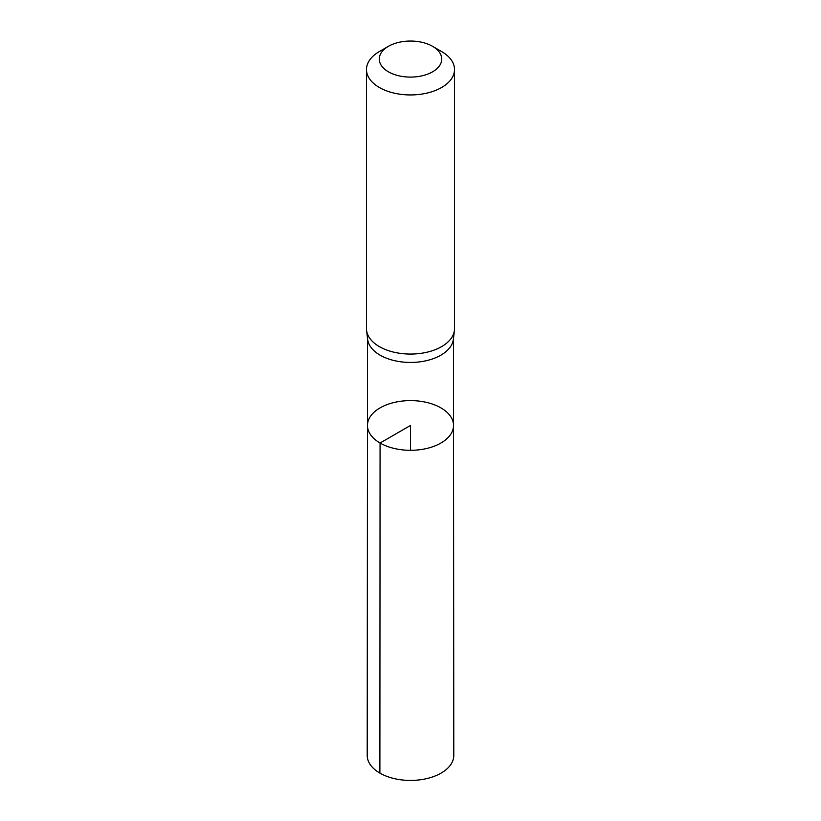 <?xml version="1.0" encoding="UTF-8"?>
<svg xmlns="http://www.w3.org/2000/svg" width="821" height="821" viewBox="0 0 821 821"><rect width="100%" height="100%" fill="white"/><g stroke="black" fill="none" stroke-linecap="round" stroke-linejoin="round"><path stroke-width="1.23" d="M366.577 330.37L367.634 339.309A42.969 24.804 0 0 0 380.113 355.175A42.969 24.804 0 0 0 425.586 360.86A42.969 24.804 0 0 0 453.366 339.309L454.424 330.37A44.016 25.42 180 0 1 425.955 352.445A44.016 25.42 180 0 1 379.374 346.616A44.016 25.42 180 0 1 366.577 330.37A44.016 25.42 180 0 1 366.484 328.646L366.484 69.528A44.016 25.42 180 0 1 379.374 51.559L388.425 46.325A31.219 18.021 180 0 1 432.575 46.325A31.219 18.021 180 0 1 432.575 71.817A31.219 18.021 180 0 1 388.425 71.817A31.219 18.021 180 0 1 388.425 46.325M380.072 443.022A43.031 24.846 180 0 1 367.469 425.442A43.031 24.846 180 0 1 410.5 400.607A43.031 24.846 180 0 1 453.531 425.442A43.031 24.846 180 0 1 426.982 448.41A43.031 24.846 180 0 1 380.072 443.022A43.031 24.846 180 0 1 367.469 425.442L367.213 755.423A43.287 24.989 180 0 0 379.887 773.105A43.287 24.989 180 0 0 427.074 778.524A43.287 24.989 180 0 0 453.787 755.423L453.531 425.442A43.031 24.846 180 0 1 426.982 448.41A43.031 24.846 180 0 1 380.072 443.022M432.575 46.325L441.626 51.559A44.016 25.42 180 0 1 454.516 69.528L454.516 328.646A44.016 25.42 180 0 1 454.424 330.37M454.516 69.528A44.016 25.42 180 0 1 427.351 93.009A44.016 25.42 180 0 1 379.374 87.498A44.016 25.42 180 0 1 366.484 69.528M410.5 450.298L410.5 425.452L380.072 443.022L379.887 773.105M367.531 338.468L367.469 425.442M453.469 338.468L453.531 425.442"/></g></svg>
